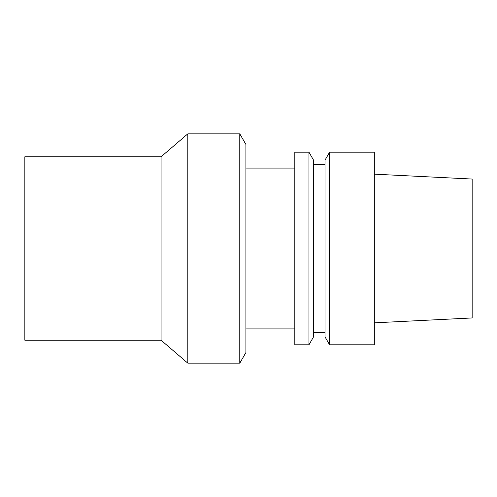 <?xml version="1.0" encoding="UTF-8"?>
<svg xmlns="http://www.w3.org/2000/svg" width="497" height="497" viewBox="0 0 497 497"><rect width="100%" height="100%" fill="white"/><g stroke="black" fill="none" stroke-linecap="round" stroke-linejoin="round"><path stroke-width="0.75" d="M161.078 340.221L161.078 156.779L24.85 156.779L24.85 340.221L161.078 340.221L187.81 363.152L239.784 363.152L239.784 133.848L187.81 133.848L187.81 363.152M239.784 133.848L245.903 144.441L245.903 352.559L239.784 363.152M245.903 328.908L294.82 328.908M294.82 152.194L294.82 344.806L308.954 344.806L308.954 152.194L294.82 152.194M308.954 152.194L313.545 160.146L313.545 336.854L308.954 344.806M313.545 332.58L325.013 332.58M329.604 152.194L325.013 160.146L325.013 336.854L329.604 344.806L374.316 344.806L374.316 152.194L329.604 152.194L329.604 344.806M374.316 174.161L472.15 179.05L472.15 317.95L374.316 322.839M161.078 156.779L187.81 133.848M245.903 168.092L294.82 168.092M313.545 164.42L325.013 164.42"/></g></svg>
